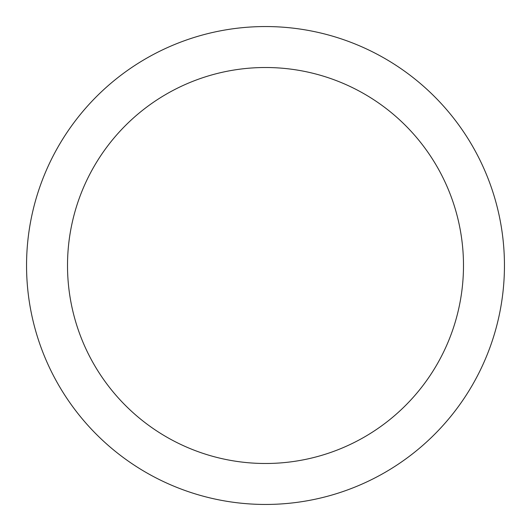 <?xml version="1.0" encoding="UTF-8"?>
<svg xmlns="http://www.w3.org/2000/svg" width="531" height="531" viewBox="0 0 531 531"><rect width="100%" height="100%" fill="white"/><g stroke="black" fill="none" stroke-linecap="round" stroke-linejoin="round"><path stroke-width="0.8" d="M265.5 26.55A238.95 238.95 0 0 1 504.45 265.5A238.95 238.95 0 0 1 265.5 504.45A238.95 238.95 0 0 1 26.55 265.5A238.95 238.95 0 0 1 265.5 26.55M265.5 67.51A197.99 197.99 0 0 1 463.49 265.5A197.99 197.99 0 0 1 265.5 463.49A197.99 197.99 0 0 1 67.51 265.5A197.99 197.99 0 0 1 265.5 67.51"/></g></svg>

